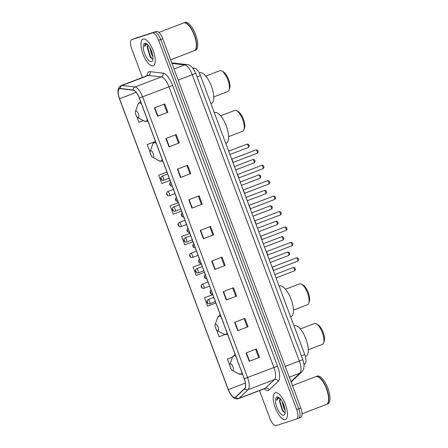 <?xml version="1.0" encoding="UTF-8"?>
<svg xmlns="http://www.w3.org/2000/svg" width="448" height="448" viewBox="0 0 448 448"><rect width="100%" height="100%" fill="white"/><g stroke="black" fill="none" stroke-linecap="round" stroke-linejoin="round"><path stroke-width="0.67" d="M192.713 67.978L194.706 68.214A8.921 3.354 69.1 0 1 200.418 75.583L304.724 354.553A8.921 3.354 69.1 0 1 305.161 363.636L303.957 364.778M298.794 418.124L300.731 417.385A8.921 3.354 -110.9 0 0 300.793 417.362A8.921 3.354 -110.9 0 0 300.804 407.994L162.742 38.724A8.921 3.354 -110.9 0 0 156.419 31.405L135.968 38.046A8.921 3.354 -110.9 0 0 135.906 38.069A8.921 3.354 -110.9 0 0 135.85 38.097M296.733 418.914L298.676 418.169A8.921 3.354 -110.9 0 0 298.732 418.152A8.921 3.354 -110.9 0 0 298.743 408.778L160.681 39.508A8.921 3.354 -110.9 0 0 154.364 32.194L133.907 38.836A8.921 3.354 -110.9 0 0 133.851 38.858A8.921 3.354 -110.9 0 0 133.79 38.881M285.348 419.496A14.274 5.37 -110.9 0 0 285.443 419.462A14.274 5.37 -110.9 0 0 285.415 404.337A14.274 5.37 -110.9 0 0 275.352 392.762A14.274 5.37 -110.9 0 0 275.257 392.795A14.274 5.37 -110.9 0 0 275.285 407.915A14.274 5.37 -110.9 0 0 285.348 419.496A14.274 5.37 -110.9 0 0 285.443 419.462A14.274 5.37 -110.9 0 0 285.415 404.337A14.274 5.37 -110.9 0 0 275.352 392.762A14.274 5.37 -110.9 0 0 275.257 392.795A14.274 5.37 -110.9 0 0 275.285 407.915A14.274 5.37 -110.9 0 0 285.348 419.496M153.115 65.822A14.274 5.37 -110.9 0 0 153.21 65.789A14.274 5.37 -110.9 0 0 153.182 50.663A14.274 5.37 -110.9 0 0 143.119 39.088A14.274 5.37 -110.9 0 0 143.018 39.122A14.274 5.37 -110.9 0 0 143.052 54.242A14.274 5.37 -110.9 0 0 153.115 65.822A14.274 5.37 -110.9 0 0 153.21 65.789A14.274 5.37 -110.9 0 0 153.182 50.663A14.274 5.37 -110.9 0 0 143.119 39.088A14.274 5.37 -110.9 0 0 143.018 39.122A14.274 5.37 -110.9 0 0 143.052 54.242A14.274 5.37 -110.9 0 0 153.115 65.822M235.043 397.41A9.514 3.578 69.1 0 1 228.301 389.603L119.56 98.756A9.514 3.578 69.1 0 1 119.571 88.76A9.514 3.578 69.1 0 1 120.277 88.682L133.162 90.177A9.514 3.578 69.1 0 1 139.261 98.039L244.216 378.75A9.514 3.578 69.1 0 1 244.681 388.444L235.581 397.079A9.514 3.578 69.1 0 1 235.105 397.387A9.514 3.578 69.1 0 1 235.043 397.41M235.127 397.634A9.755 3.668 -110.9 0 0 235.682 397.298L244.776 388.657A9.755 3.668 -110.9 0 0 244.3 378.722L139.35 98.011A9.755 3.668 -110.9 0 0 133.095 89.953L120.21 88.458A9.755 3.668 -110.9 0 0 119.47 98.784L228.217 389.631A9.755 3.668 -110.9 0 0 235.127 397.634M298.676 418.169A8.921 3.354 -110.9 0 0 298.732 418.152A8.921 3.354 -110.9 0 0 298.743 408.778L160.681 39.508A8.921 3.354 -110.9 0 0 154.364 32.194L133.907 38.836A8.921 3.354 -110.9 0 0 133.851 38.858L135.906 38.069M259.498 390.611L269.842 418.281A8.921 3.354 -110.9 0 0 276.164 425.6L296.615 418.958A8.921 3.354 -110.9 0 0 296.677 418.936A8.921 3.354 -110.9 0 0 296.688 409.567L158.62 40.298A8.921 3.354 -110.9 0 0 152.303 32.978L131.852 39.62A8.921 3.354 -110.9 0 0 131.79 39.642A8.921 3.354 -110.9 0 0 131.779 49.017L142.425 77.482M177.363 169.142L187.656 165.211L190.781 173.566L180.488 177.498L177.363 169.142M165.911 138.51L176.204 134.579L179.329 142.934L169.036 146.866L165.911 138.51M154.459 107.878L164.752 103.947L167.877 112.297L157.578 116.234L154.459 107.878M211.725 261.044L222.018 257.113L225.142 265.468L214.844 269.399L211.725 261.044M223.177 291.676L233.47 287.745L236.594 296.1L226.302 300.031L223.177 291.676M234.629 322.314L244.922 318.377L248.046 326.732L237.754 330.663L234.629 322.314M246.081 352.946L256.379 349.009L259.498 357.364L249.206 361.301L246.081 352.946M188.815 199.78L199.114 195.843L202.233 204.198L191.94 208.135L188.815 199.78M200.267 230.412L210.566 226.475L213.69 234.83L203.392 238.767L200.267 230.412M166.936 172.06L158.698 175.207L161.823 183.562L170.072 180.443M154.174 141.926L147.246 144.575L150.198 152.466M136.741 116.469L138.919 122.293L143.388 120.602M201.298 263.956L193.06 267.103L196.185 275.458L204.434 272.339M212.75 294.594L204.512 297.741L207.637 306.096L215.886 302.971M216.434 329.622L219.089 336.728L224.717 334.6M232.512 357.062L227.422 359.005L229.891 365.618M178.388 202.692L170.156 205.839L173.275 214.194L181.524 211.075M189.846 233.324L181.608 236.471L184.733 244.826L192.976 241.707M213.69 234.83L203.392 238.767M202.233 204.198L191.94 208.135M259.498 357.364L249.206 361.301M248.046 326.732L237.754 330.663M236.594 296.1L226.302 300.031M225.142 265.468L214.844 269.399M167.877 112.297L157.578 116.234M179.329 142.934L169.036 146.866M190.781 173.566L189.991 173.824M186.883 165.508L189.997 173.824L180.488 177.498M181.608 236.471L189.857 233.352M193.06 267.103L201.309 263.984M204.512 297.741L212.761 294.622M227.422 359.005L232.501 357.084M170.156 205.839L178.399 202.72M158.698 175.207L166.947 172.088M147.246 144.575L154.123 141.971M209.793 226.772L212.901 235.088M221.245 257.404L224.353 265.726M232.697 288.042L235.81 296.358M244.149 318.674L247.262 326.99M255.606 349.306L258.714 357.622M198.341 196.14L201.449 204.456M175.431 134.876L178.539 143.192M163.979 104.238L167.087 112.56M326.346 404.466A14.868 5.594 -110.9 0 0 326.446 404.426A14.868 5.594 -110.9 0 0 328.115 402.422A14.868 5.594 -110.9 0 0 326.368 388.545A14.868 5.594 -110.9 0 0 318.41 377.037A14.868 5.594 -110.9 0 0 315.935 376.617A14.868 5.594 -110.9 0 0 315.834 376.65A14.868 5.594 -110.9 0 0 315.734 376.69M326.575 404.376A14.868 5.594 -110.9 0 0 326.603 404.365A14.868 5.594 -110.9 0 0 326.704 404.331A14.868 5.594 -110.9 0 0 326.676 388.578A14.868 5.594 -110.9 0 0 316.193 376.516A14.868 5.594 -110.9 0 0 316.092 376.55A14.868 5.594 -110.9 0 0 315.963 376.606M327.762 403.922A14.868 5.594 -110.9 0 0 327.863 403.889A14.868 5.594 -110.9 0 0 327.83 388.136A14.868 5.594 -110.9 0 0 317.352 376.074A14.868 5.594 -110.9 0 0 317.251 376.107A14.868 5.594 -110.9 0 0 317.15 376.152M285.118 410.217L283.825 408.274L281.999 401.162M284.788 408.229L283.03 403.116M280.409 398.916A6.72 2.531 -110.9 0 0 279.563 401.61L280.482 399M279.126 397.684L278.023 397.628M283.746 415.206A9.694 3.646 -110.9 0 0 284.894 413.874A9.694 3.646 -110.9 0 0 283.758 404.824A9.694 3.646 -110.9 0 0 278.572 397.32A9.694 3.646 -110.9 0 0 276.954 397.046A9.694 3.646 -110.9 0 0 276.875 407.254A9.694 3.646 -110.9 0 0 283.746 415.206M278.085 397.611C277.301 397.891 276.864 398.804 276.774 400.344C277.334 398.994 278.191 398.294 279.35 398.238L279.804 398.272M279.563 401.61L282.996 411.51L284.827 412.535M328.143 402.338A14.717 5.538 -110.9 0 0 328.171 402.254A14.717 5.538 -110.9 0 0 326.441 388.511A14.717 5.538 -110.9 0 0 318.567 377.121A14.717 5.538 -110.9 0 0 318.489 377.082M276.774 400.344L278.202 397.578M284.497 412.535L282.531 409.83L280.006 401.414L279.983 399.711M283.343 411.869L282.122 409.987L279.58 401.358M284.295 406.375L283.746 404.796M322.286 344.428A11.15 4.194 -110.9 0 0 322.358 344.406A11.15 4.194 -110.9 0 0 323.607 342.899A11.15 4.194 -110.9 0 0 322.297 332.489A11.15 4.194 -110.9 0 0 316.333 323.859A11.15 4.194 -110.9 0 0 314.474 323.546A11.15 4.194 -110.9 0 0 314.401 323.568A11.15 4.194 -110.9 0 0 314.322 323.602M230.401 363.787A3.567 1.344 -110.9 0 0 229.975 364.28A3.567 1.344 -110.9 0 0 230.395 367.606A3.567 1.344 -110.9 0 0 232.305 370.373A3.567 1.344 -110.9 0 0 232.898 370.474A3.567 1.344 -110.9 0 0 232.926 366.716A3.567 1.344 -110.9 0 0 230.401 363.787M305.833 356.283A16.352 6.154 -110.9 0 0 305.945 356.244A16.352 6.154 -110.9 0 0 305.911 338.918A16.352 6.154 -110.9 0 0 294.381 325.651A16.352 6.154 -110.9 0 0 294.269 325.69A16.352 6.154 -110.9 0 0 294.162 325.735M323.607 342.899L324.201 341.219A9.666 3.634 -110.9 0 0 323.064 332.198A9.666 3.634 -110.9 0 0 317.895 324.716L316.333 323.859M307.434 304.718A11.15 4.194 -110.9 0 0 307.513 304.69A11.15 4.194 -110.9 0 0 308.762 303.184A11.15 4.194 -110.9 0 0 307.451 292.779A11.15 4.194 -110.9 0 0 301.487 284.15A11.15 4.194 -110.9 0 0 299.628 283.83A11.15 4.194 -110.9 0 0 299.55 283.858A11.15 4.194 -110.9 0 0 299.477 283.892M215.555 324.078A3.567 1.344 -110.9 0 0 215.13 324.565A3.567 1.344 -110.9 0 0 215.55 327.897A3.567 1.344 -110.9 0 0 217.459 330.658A3.567 1.344 -110.9 0 0 218.053 330.758A3.567 1.344 -110.9 0 0 218.081 327.001A3.567 1.344 -110.9 0 0 215.555 324.078M290.987 316.574A16.352 6.154 -110.9 0 0 291.099 316.534A16.352 6.154 -110.9 0 0 291.066 299.208A16.352 6.154 -110.9 0 0 279.535 285.942A16.352 6.154 -110.9 0 0 279.423 285.981A16.352 6.154 -110.9 0 0 279.311 286.026M308.762 303.184L309.35 301.504A9.666 3.634 -110.9 0 0 308.213 292.488A9.666 3.634 -110.9 0 0 303.044 285.006L301.487 284.15M242.592 131.281A11.15 4.194 -110.9 0 0 242.665 131.253A11.15 4.194 -110.9 0 0 243.914 129.746A11.15 4.194 -110.9 0 0 242.603 119.336A11.15 4.194 -110.9 0 0 236.639 110.706A11.15 4.194 -110.9 0 0 234.78 110.393A11.15 4.194 -110.9 0 0 234.707 110.421A11.15 4.194 -110.9 0 0 234.629 110.449M150.707 150.634A3.567 1.344 -110.9 0 0 150.282 151.127A3.567 1.344 -110.9 0 0 150.702 154.459A3.567 1.344 -110.9 0 0 152.611 157.22A3.567 1.344 -110.9 0 0 153.205 157.321A3.567 1.344 -110.9 0 0 153.233 153.563A3.567 1.344 -110.9 0 0 150.707 150.634M226.139 143.136A16.352 6.154 -110.9 0 0 226.251 143.097A16.352 6.154 -110.9 0 0 226.218 125.77A16.352 6.154 -110.9 0 0 214.687 112.504A16.352 6.154 -110.9 0 0 214.575 112.543A16.352 6.154 -110.9 0 0 214.469 112.588M243.914 129.746L244.507 128.066A9.666 3.634 -110.9 0 0 243.37 119.045A9.666 3.634 -110.9 0 0 238.202 111.569L236.639 110.706M227.741 91.566A11.15 4.194 -110.9 0 0 227.819 91.538A11.15 4.194 -110.9 0 0 229.068 90.037A11.15 4.194 -110.9 0 0 227.758 79.626A11.15 4.194 -110.9 0 0 221.794 70.997A11.15 4.194 -110.9 0 0 219.934 70.683A11.15 4.194 -110.9 0 0 219.856 70.706A11.15 4.194 -110.9 0 0 219.783 70.739M135.856 110.925A3.567 1.344 -110.9 0 0 135.436 111.418A3.567 1.344 -110.9 0 0 135.856 114.744A3.567 1.344 -110.9 0 0 137.766 117.505A3.567 1.344 -110.9 0 0 138.359 117.611A3.567 1.344 -110.9 0 0 138.387 113.854A3.567 1.344 -110.9 0 0 135.856 110.925M211.294 103.421A16.352 6.154 -110.9 0 0 211.406 103.382A16.352 6.154 -110.9 0 0 211.372 86.055A16.352 6.154 -110.9 0 0 199.842 72.789A16.352 6.154 -110.9 0 0 199.73 72.828A16.352 6.154 -110.9 0 0 199.618 72.873M229.068 90.037L229.656 88.357A9.666 3.634 -110.9 0 0 228.519 79.335A9.666 3.634 -110.9 0 0 223.35 71.854L221.794 70.997M194.113 50.792A14.868 5.594 -110.9 0 0 194.214 50.753A14.868 5.594 -110.9 0 0 195.877 48.748A14.868 5.594 -110.9 0 0 194.135 34.866A14.868 5.594 -110.9 0 0 186.178 23.363A14.868 5.594 -110.9 0 0 183.702 22.943A14.868 5.594 -110.9 0 0 183.602 22.977A14.868 5.594 -110.9 0 0 183.501 23.016M194.342 50.702A14.868 5.594 -110.9 0 0 194.37 50.691A14.868 5.594 -110.9 0 0 194.471 50.658A14.868 5.594 -110.9 0 0 194.443 34.905A14.868 5.594 -110.9 0 0 183.96 22.842A14.868 5.594 -110.9 0 0 183.859 22.876A14.868 5.594 -110.9 0 0 183.73 22.932M195.53 50.249A14.868 5.594 -110.9 0 0 195.63 50.215A14.868 5.594 -110.9 0 0 195.597 34.462A14.868 5.594 -110.9 0 0 185.119 22.4A14.868 5.594 -110.9 0 0 185.018 22.434A14.868 5.594 -110.9 0 0 184.918 22.478M152.886 56.543L151.592 54.6L149.766 47.488M152.555 54.555L150.797 49.442M148.176 45.242A6.72 2.531 -110.9 0 0 147.33 47.936L148.249 45.326M146.894 44.01L145.79 43.954M151.514 61.533A9.694 3.646 -110.9 0 0 152.662 60.2A9.694 3.646 -110.9 0 0 151.525 51.15A9.694 3.646 -110.9 0 0 146.339 43.646A9.694 3.646 -110.9 0 0 144.721 43.372A9.694 3.646 -110.9 0 0 144.642 53.581A9.694 3.646 -110.9 0 0 151.514 61.533M145.852 43.938C145.068 44.218 144.631 45.13 144.542 46.67C145.102 45.321 145.958 44.621 147.118 44.565L147.571 44.593M147.33 47.936L150.763 57.837L152.594 58.862M195.91 48.658A14.717 5.538 -110.9 0 0 195.938 48.58A14.717 5.538 -110.9 0 0 194.208 34.838A14.717 5.538 -110.9 0 0 186.334 23.447A14.717 5.538 -110.9 0 0 186.256 23.408M144.542 46.67L145.97 43.904M152.264 58.862L150.298 56.157L147.773 47.74L147.75 46.038M151.11 58.195L149.89 56.314L147.347 47.684M152.062 52.702L151.514 51.122M303.89 364.123L305.161 363.636M301.353 355.841L304.724 354.553M197.047 76.871L200.418 75.583M193.306 68.746L194.706 68.214M300.804 407.994L296.688 409.567M135.968 38.046L131.852 39.62M156.419 31.405L152.303 32.978M162.742 38.724L158.62 40.298M290.954 381.646L299.914 373.145L289.29 377.199M302.77 359.638L299.331 361.026L192.293 74.738A11.894 4.474 -110.9 0 0 184.671 64.91A5.947 5.41 -83.4 0 1 187.034 64.607C190.271 64.618 193.166 67.536 195.731 73.343L302.77 359.638C304.797 365.187 304.405 369.337 301.588 372.092A5.947 5.443 -133.5 0 1 299.914 373.145A11.894 4.474 -110.9 0 0 299.331 361.026L285.258 366.408M171.982 63.437L184.671 64.91L174.048 68.97M195.731 73.343L178.214 80.114M193.502 74.178L191.442 75.012M228.301 389.603L245.386 383.079M146.983 75.74A14.868 5.594 69.1 0 1 149.156 71.725A14.868 5.594 69.1 0 1 150.164 71.641L163.05 73.136A14.868 5.594 69.1 0 1 172.581 85.417L277.53 366.134A14.868 5.594 69.1 0 1 278.258 381.276L269.158 389.911A14.868 5.594 69.1 0 1 264.219 388.808M120.21 88.458A2.974 2.705 -83.4 0 1 122.074 85.495L148.428 75.426A11.894 4.474 -110.9 0 0 147.627 75.494A11.894 4.474 -110.9 0 0 147.543 75.522L147.75 75.443M139.35 98.011L142.587 96.818L247.542 377.53A11.894 4.474 69.1 0 1 248.119 389.648L239.025 398.283A11.894 4.474 69.1 0 1 238.426 398.664A11.894 4.474 69.1 0 1 238.347 398.692M264.701 388.623A11.894 4.474 -110.9 0 0 264.779 388.595A11.894 4.474 -110.9 0 0 265.378 388.214L274.473 379.574A11.894 4.474 -110.9 0 0 273.896 367.461L168.941 86.75A11.894 4.474 -110.9 0 0 161.319 76.922L148.428 75.426A2.974 2.705 96.6 0 0 150.164 71.641M235.682 397.298A2.974 2.722 -133.5 0 0 239.025 398.283L265.378 388.214A2.974 2.722 46.5 0 1 269.158 389.911M277.53 366.134L244.3 378.722M133.095 89.953A2.974 2.705 -83.4 0 1 134.966 86.99A11.894 4.474 69.1 0 1 142.587 96.818L172.581 85.417M278.258 381.276A2.974 2.722 46.5 0 0 274.473 379.574L248.119 389.648A2.974 2.722 -133.5 0 1 244.776 388.657M264.97 388.506L238.224 398.737C236.449 399.202 234.791 398.787 233.251 397.488L231.039 395.074L228.2 389.631L119.454 98.784C117.516 92.798 117.992 91.442 118.121 89.914C118.35 87.942 119.375 86.503 121.19 85.596A11.894 4.474 69.1 0 1 122.074 85.495L134.966 86.99L161.319 76.922A2.974 2.705 96.6 0 0 163.05 73.136M119.56 98.756L136.192 92.4M200.614 230.278L203.739 238.633M212.066 260.915L215.191 269.265M223.518 291.547L226.643 299.902M234.976 322.179L238.095 330.534M246.428 352.811L249.553 361.166M189.162 199.646L192.287 208.001M177.71 169.014L180.83 177.369M166.253 138.382L169.378 146.737M154.801 107.75L157.926 116.099M235.922 356.563A9.834 3.702 -110.9 0 0 233.626 355.846A9.834 3.702 -110.9 0 0 232.462 357.202L229.975 364.28M232.305 370.373L238.879 373.99A9.834 3.702 -110.9 0 0 240.514 374.265A9.834 3.702 -110.9 0 0 241.836 372.378M235.071 354.362L235.094 354.351A10.707 4.026 -110.9 0 0 235.071 354.362L232.462 357.202M221.071 316.848A9.834 3.702 -110.9 0 0 218.781 316.137A9.834 3.702 -110.9 0 0 217.616 317.486L215.13 324.565M217.459 330.658L224.028 334.275A9.834 3.702 -110.9 0 0 225.669 334.555A9.834 3.702 -110.9 0 0 226.985 332.668M220.226 314.653L220.248 314.642A10.707 4.026 -110.9 0 0 220.226 314.653L217.616 317.486M156.229 143.41A9.834 3.702 -110.9 0 0 153.933 142.699A9.834 3.702 -110.9 0 0 152.768 144.049L150.282 151.127M152.611 157.22L159.186 160.838A9.834 3.702 -110.9 0 0 160.821 161.118A9.834 3.702 -110.9 0 0 162.142 159.23M155.378 141.21L155.4 141.204A10.707 4.026 -110.9 0 0 155.378 141.21L152.768 144.049M141.378 103.701A9.834 3.702 -110.9 0 0 139.087 102.984A9.834 3.702 -110.9 0 0 137.922 104.334L135.436 111.418M137.766 117.505L144.334 121.128A9.834 3.702 -110.9 0 0 145.975 121.402A9.834 3.702 -110.9 0 0 147.291 119.515M140.532 101.5L140.554 101.489A10.707 4.026 -110.9 0 0 140.532 101.5L137.922 104.334M294.364 270.934A1.786 0.672 -110.9 0 0 294.381 270.928A1.786 0.672 -110.9 0 0 294.375 269.041A1.786 0.672 -110.9 0 0 293.115 267.59A1.786 0.672 -110.9 0 0 293.104 267.596A1.786 0.672 -110.9 0 0 293.093 267.602L274.826 274.579M207.99 299.645A2.229 0.84 69.1 0 1 208.018 299.634A2.229 0.84 69.1 0 1 208.034 299.628A2.229 0.84 69.1 0 1 209.602 301.437A2.229 0.84 69.1 0 1 209.608 303.8A2.229 0.84 69.1 0 1 209.591 303.806M207.788 302.904L207.267 301.515L207.788 302.904M287.336 252.168L287.409 252.14C288.82 251.77 290.954 253.686 288.607 255.5A1.786 0.672 -110.9 0 0 288.607 255.5A1.786 0.672 -110.9 0 0 288.607 253.613A1.786 0.672 -110.9 0 0 287.347 252.162A1.786 0.672 -110.9 0 0 287.336 252.168A1.786 0.672 -110.9 0 0 287.325 252.174L269.058 259.151M202.222 284.217A2.229 0.84 69.1 0 1 202.25 284.206A2.229 0.84 69.1 0 1 202.261 284.2A2.229 0.84 69.1 0 1 203.834 286.009A2.229 0.84 69.1 0 1 203.84 288.372A2.229 0.84 69.1 0 1 203.823 288.378M202.02 287.476L201.499 286.087L202.02 287.476M281.568 236.74L281.641 236.712C283.052 236.342 285.186 238.258 282.839 240.072A1.786 0.672 -110.9 0 0 282.839 240.072A1.786 0.672 -110.9 0 0 282.839 238.185A1.786 0.672 -110.9 0 0 281.579 236.734A1.786 0.672 -110.9 0 0 281.568 236.74A1.786 0.672 -110.9 0 0 281.557 236.746L263.29 243.723M196.454 268.789A2.229 0.84 69.1 0 1 196.482 268.778A2.229 0.84 69.1 0 1 196.493 268.772A2.229 0.84 69.1 0 1 198.066 270.581A2.229 0.84 69.1 0 1 198.072 272.944A2.229 0.84 69.1 0 1 198.055 272.95M196.252 272.048L195.731 270.659L196.252 272.048M275.8 221.312L275.873 221.284C277.284 220.914 279.418 222.83 277.071 224.644A1.786 0.672 -110.9 0 0 277.071 224.644A1.786 0.672 -110.9 0 0 277.071 222.757A1.786 0.672 -110.9 0 0 275.811 221.306A1.786 0.672 -110.9 0 0 275.8 221.312A1.786 0.672 -110.9 0 0 275.789 221.318L257.522 228.295M190.686 253.361A2.229 0.84 69.1 0 1 190.714 253.35A2.229 0.84 69.1 0 1 190.725 253.344A2.229 0.84 69.1 0 1 192.298 255.153A2.229 0.84 69.1 0 1 192.304 257.516A2.229 0.84 69.1 0 1 192.287 257.522M190.484 256.62L189.963 255.231L190.484 256.62M270.032 205.884L270.105 205.856C271.516 205.486 273.65 207.402 271.303 209.216A1.786 0.672 -110.9 0 0 271.303 209.216A1.786 0.672 -110.9 0 0 271.303 207.329A1.786 0.672 -110.9 0 0 270.043 205.878A1.786 0.672 -110.9 0 0 270.032 205.884A1.786 0.672 -110.9 0 0 270.021 205.89L251.754 212.867M184.918 237.933A2.229 0.84 69.1 0 1 184.946 237.922A2.229 0.84 69.1 0 1 184.957 237.916A2.229 0.84 69.1 0 1 186.53 239.725A2.229 0.84 69.1 0 1 186.536 242.088A2.229 0.84 69.1 0 1 186.519 242.094M184.71 241.192L184.195 239.803L184.71 241.192M264.264 190.456L264.337 190.428C265.748 190.058 267.882 191.974 265.535 193.788A1.786 0.672 -110.9 0 0 265.535 193.788A1.786 0.672 -110.9 0 0 265.535 191.901A1.786 0.672 -110.9 0 0 264.275 190.45A1.786 0.672 -110.9 0 0 264.264 190.456A1.786 0.672 -110.9 0 0 264.253 190.462L245.98 197.439M179.15 222.505A2.229 0.84 69.1 0 1 179.178 222.494A2.229 0.84 69.1 0 1 179.189 222.488A2.229 0.84 69.1 0 1 180.762 224.297A2.229 0.84 69.1 0 1 180.768 226.66A2.229 0.84 69.1 0 1 180.751 226.666M178.942 225.764L178.422 224.375L178.942 225.764M258.496 175.028L258.569 175C259.98 174.63 262.114 176.546 259.767 178.36A1.786 0.672 -110.9 0 0 259.767 178.36A1.786 0.672 -110.9 0 0 259.767 176.473A1.786 0.672 -110.9 0 0 258.507 175.022A1.786 0.672 -110.9 0 0 258.496 175.028A1.786 0.672 -110.9 0 0 258.485 175.034L240.212 182.011M173.382 207.077A2.229 0.84 69.1 0 1 173.41 207.066A2.229 0.84 69.1 0 1 173.421 207.06A2.229 0.84 69.1 0 1 174.994 208.869A2.229 0.84 69.1 0 1 175 211.232A2.229 0.84 69.1 0 1 174.983 211.238M173.174 210.336L172.654 208.947L173.174 210.336M252.728 159.6L252.801 159.572C254.212 159.208 256.346 161.118 253.999 162.932A1.786 0.672 -110.9 0 0 253.999 162.932A1.786 0.672 -110.9 0 0 253.999 161.045A1.786 0.672 -110.9 0 0 252.739 159.594A1.786 0.672 -110.9 0 0 252.728 159.6A1.786 0.672 -110.9 0 0 252.717 159.606L234.444 166.583M167.614 191.649A2.229 0.84 69.1 0 1 167.636 191.638A2.229 0.84 69.1 0 1 167.653 191.632A2.229 0.84 69.1 0 1 169.226 193.441A2.229 0.84 69.1 0 1 169.232 195.804A2.229 0.84 69.1 0 1 169.215 195.81M167.406 194.908L166.886 193.519L167.406 194.908M246.96 144.172L247.033 144.144C248.444 143.78 250.578 145.69 248.231 147.504A1.786 0.672 -110.9 0 0 248.231 147.504A1.786 0.672 -110.9 0 0 248.226 145.617A1.786 0.672 -110.9 0 0 246.971 144.166A1.786 0.672 -110.9 0 0 246.96 144.172A1.786 0.672 -110.9 0 0 246.949 144.178L228.676 151.155M161.846 176.221A2.229 0.84 69.1 0 1 161.868 176.21A2.229 0.84 69.1 0 1 161.885 176.204A2.229 0.84 69.1 0 1 163.458 178.013A2.229 0.84 69.1 0 1 163.464 180.376A2.229 0.84 69.1 0 1 163.447 180.382M161.638 179.48L161.118 178.091L161.638 179.48M296.285 257.914A1.786 0.672 -110.9 0 0 296.268 257.919A1.786 0.672 -110.9 0 0 296.257 257.919L296.346 257.891C299.113 257.757 299.034 260.501 297.545 261.251A1.786 0.672 -110.9 0 0 297.539 259.358A1.786 0.672 -110.9 0 0 296.285 257.914M210.431 291.833L210.952 293.227L210.431 291.833M273.14 270.077A4.458 1.68 -110.9 0 0 272.278 267.764M271.942 266.879A4.161 1.568 69.1 0 1 273.459 270.934M297.534 261.257A1.786 0.672 -110.9 0 0 297.545 261.251L273.414 270.474M290.517 242.486A1.786 0.672 -110.9 0 0 290.5 242.491A1.786 0.672 -110.9 0 0 290.489 242.491L290.578 242.463C293.345 242.329 293.266 245.073 291.777 245.823A1.786 0.672 -110.9 0 0 291.771 243.93A1.786 0.672 -110.9 0 0 290.517 242.486M204.663 276.405L205.184 277.799L204.663 276.405M267.372 254.649A4.458 1.68 -110.9 0 0 266.51 252.336M266.174 251.451A4.161 1.568 69.1 0 1 267.691 255.506M291.766 245.829A1.786 0.672 -110.9 0 0 291.777 245.823L267.646 255.046M285.998 230.401A1.786 0.672 -110.9 0 0 286.009 230.395A1.786 0.672 -110.9 0 0 286.003 228.502A1.786 0.672 -110.9 0 0 284.749 227.058A1.786 0.672 -110.9 0 0 284.732 227.063A1.786 0.672 -110.9 0 0 284.721 227.069M198.895 260.977L199.416 262.371L198.895 260.977M261.604 239.221A4.458 1.68 -110.9 0 0 260.742 236.908M260.406 236.023A4.161 1.568 69.1 0 1 261.923 240.078M280.23 214.973A1.786 0.672 -110.9 0 0 280.241 214.967A1.786 0.672 -110.9 0 0 280.235 213.074A1.786 0.672 -110.9 0 0 278.981 211.63A1.786 0.672 -110.9 0 0 278.964 211.635A1.786 0.672 -110.9 0 0 278.953 211.641M193.127 245.549L193.648 246.943L193.127 245.549M255.836 223.793A4.458 1.68 -110.9 0 0 254.968 221.48M254.638 220.595A4.161 1.568 69.1 0 1 256.155 224.655M274.462 199.545A1.786 0.672 -110.9 0 0 274.473 199.539A1.786 0.672 -110.9 0 0 274.467 197.646A1.786 0.672 -110.9 0 0 273.207 196.202A1.786 0.672 -110.9 0 0 273.196 196.207A1.786 0.672 -110.9 0 0 273.185 196.213M187.359 230.121L187.88 231.515L187.359 230.121M250.068 208.365A4.458 1.68 -110.9 0 0 249.2 206.052M248.87 205.167A4.161 1.568 69.1 0 1 250.387 209.227M268.694 184.117A1.786 0.672 -110.9 0 0 268.705 184.111A1.786 0.672 -110.9 0 0 268.699 182.218A1.786 0.672 -110.9 0 0 267.439 180.774A1.786 0.672 -110.9 0 0 267.428 180.779A1.786 0.672 -110.9 0 0 267.417 180.785M181.591 214.693L182.112 216.087L181.591 214.693M244.3 192.937A4.458 1.68 -110.9 0 0 243.432 190.624M243.102 189.739A4.161 1.568 69.1 0 1 244.619 193.799M262.92 168.689A1.786 0.672 -110.9 0 0 262.937 168.683A1.786 0.672 -110.9 0 0 262.931 166.79A1.786 0.672 -110.9 0 0 261.671 165.346A1.786 0.672 -110.9 0 0 261.66 165.351A1.786 0.672 -110.9 0 0 261.649 165.357M175.823 199.265L176.344 200.659L175.823 199.265M238.532 177.509A4.458 1.68 -110.9 0 0 237.664 175.196M237.334 174.311A4.161 1.568 69.1 0 1 238.851 178.371M257.152 153.261A1.786 0.672 -110.9 0 0 257.169 153.255A1.786 0.672 -110.9 0 0 257.163 151.362A1.786 0.672 -110.9 0 0 255.903 149.918A1.786 0.672 -110.9 0 0 255.892 149.923A1.786 0.672 -110.9 0 0 255.881 149.929M170.055 183.837L170.576 185.231L170.055 183.837M232.758 162.081A4.458 1.68 -110.9 0 0 231.896 159.768M231.566 158.883A4.161 1.568 69.1 0 1 233.083 162.943M300.793 417.362L296.677 418.936M171.752 62.832L187.034 64.607M301.588 372.092L291.105 382.043M131.79 39.642L133.851 38.858M121.19 85.596L147.543 75.522M315.834 376.65L292.432 385.594M317.251 376.107L316.092 376.55M327.863 403.889L326.704 404.331M326.446 404.426L302.07 413.745M314.401 323.568L300.334 328.944M242.715 374.36L238.879 373.99M294.269 325.69L293.978 325.802M305.945 356.244L305.351 356.474M322.358 344.406L308.291 349.782M299.55 283.858L285.482 289.234M227.864 334.65L224.028 334.275M279.423 285.981L279.126 286.093M291.099 316.534L290.584 316.73M307.513 304.69L293.446 310.066M234.707 110.421L220.64 115.797M163.022 161.213L159.186 160.838M214.575 112.543L214.284 112.655M226.251 143.097L225.736 143.293M242.665 131.253L228.598 136.629M219.856 70.706L205.789 76.082M148.17 121.498L144.334 121.128M199.73 72.828L199.276 73.002M211.406 103.382L210.89 103.578M227.819 91.538L213.752 96.914M183.602 22.977L158.917 32.407M185.018 22.434L183.859 22.876M195.63 50.215L194.471 50.658M194.214 50.753L170.61 59.774M276.074 277.922L294.381 270.928C296.727 269.114 294.594 267.198 293.177 267.568L293.104 267.596M215.37 301.599L209.53 303.828C207.122 304.114 205.878 301.073 208.018 299.634L213.808 297.422M288.607 255.5L270.306 262.494M209.602 286.171L203.762 288.4C201.354 288.686 200.11 285.645 202.25 284.206L208.04 281.994M282.839 240.072L264.538 247.066M203.834 270.743L197.994 272.972C195.586 273.258 194.342 270.217 196.482 268.778L202.272 266.566M277.071 224.644L258.77 231.638M198.066 255.315L192.226 257.544C189.818 257.83 188.569 254.789 190.714 253.35L196.504 251.138M271.303 209.216L253.002 216.21M192.298 239.887L186.458 242.116C184.05 242.402 182.801 239.361 184.946 237.922L190.736 235.71M265.535 193.788L247.234 200.782M186.53 224.459L180.69 226.688C178.282 226.974 177.033 223.933 179.178 222.494L184.968 220.282M259.767 178.36L241.466 185.354M180.762 209.031L174.922 211.26C172.514 211.546 171.265 208.505 173.41 207.066L179.2 204.854M253.999 162.932L235.698 169.926M174.994 193.603L169.154 195.832C166.746 196.118 165.497 193.077 167.636 191.638L173.432 189.426M248.231 147.504L229.925 154.498M169.226 178.175L163.386 180.404C160.972 180.69 159.729 177.649 161.868 176.21L167.664 173.998M296.268 257.919L272.138 267.137M211.182 289.957C209.042 291.39 210.286 294.431 212.699 294.151M271.897 266.756L273.504 271.057M290.5 242.491L266.37 251.709M205.414 274.529C203.274 275.962 204.518 279.003 206.931 278.723M266.129 251.328L267.736 255.629M260.602 236.281L284.81 227.035C287.571 226.901 287.498 229.645 286.009 230.395L261.878 239.618M199.646 259.101C197.506 260.534 198.75 263.575 201.163 263.295M260.361 235.9L261.968 240.201M254.834 220.853L279.037 211.607C281.803 211.473 281.73 214.217 280.241 214.967L256.105 224.19M193.878 243.673C191.738 245.106 192.982 248.147 195.395 247.867M254.593 220.472L256.2 224.773M249.066 205.425L273.269 196.179C276.035 196.045 275.962 198.789 274.473 199.539L250.337 208.762M188.11 228.245C185.97 229.678 187.214 232.719 189.627 232.439M248.825 205.044L250.432 209.345M243.298 189.997L267.501 180.751C270.267 180.617 270.194 183.361 268.705 184.111L244.569 193.334M182.342 212.817C180.202 214.25 181.446 217.291 183.859 217.011M243.057 189.616L244.664 193.917M237.53 174.569L261.733 165.323C264.499 165.189 264.426 167.933 262.937 168.683L238.801 177.906M176.574 197.389C174.434 198.822 175.678 201.863 178.091 201.583M237.289 174.188L238.896 178.489M231.762 159.141L255.965 149.895C258.731 149.761 258.658 152.505 257.169 153.255L233.033 162.478M170.806 181.961C168.666 183.394 169.91 186.435 172.323 186.155M231.521 158.76L233.128 163.061"/></g></svg>
